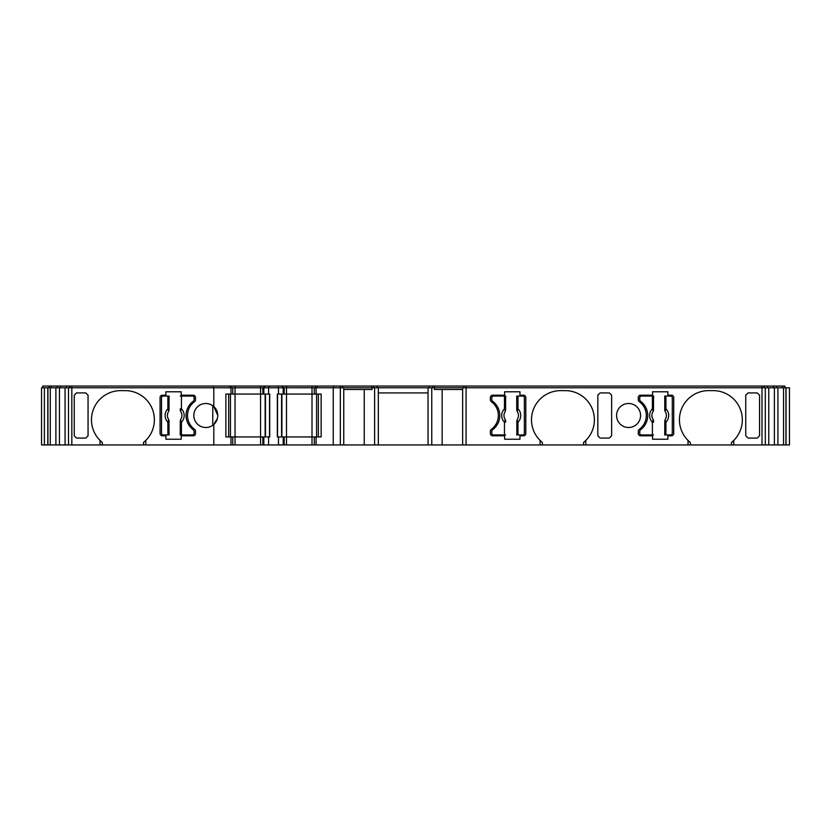 <?xml version="1.0" encoding="UTF-8"?>
<svg xmlns="http://www.w3.org/2000/svg" width="831" height="831" viewBox="0 0 831 831"><rect width="100%" height="100%" fill="white"/><g stroke="black" fill="none" stroke-linecap="round" stroke-linejoin="round"><path stroke-width="1.25" d="M50.276 387.776L50.276 444.938L41.55 444.938L41.55 387.776L71.83 387.776L71.83 386.062L784.88 386.062L784.88 387.776M540.514 440.856A29.147 29.147 90 0 0 542.373 442.487L542.373 444.938L230.966 444.938L230.966 436.94L225.887 436.94L225.887 394.06L230.966 394.06L230.966 387.776L789.45 387.776L789.45 444.938L731.467 444.938L731.467 442.487A29.147 29.147 90 0 0 742.322 419.79A29.147 29.147 -90 0 1 733.752 440.44L731.467 442.487M102.338 442.487A29.147 29.147 90 0 1 91.483 419.79A29.147 29.147 -90 0 0 100.052 440.44L102.338 442.487L102.338 444.938L71.83 444.938L71.83 387.776L213.806 387.776L213.806 406.556L217.805 415.5C217.608 411.677 216.278 408.696 213.806 406.556A12.008 12.008 -90 0 0 193.8 415.5A12.008 12.008 90 0 1 212.788 405.736L212.788 425.264A12.008 12.008 90 0 1 193.8 415.5A12.008 12.008 -90 0 0 213.806 424.444L217.473 418.305M491.298 429.367A17.15 17.15 90 0 0 491.298 401.633A2.285 2.285 90 0 1 490.363 399.784L490.363 397.498A2.285 2.285 90 0 1 492.648 395.203L504.646 395.203L504.646 391.775L519.967 391.775L519.967 395.203L523.509 395.203A2.285 2.285 90 0 1 525.794 397.498L525.794 433.502A2.285 2.285 90 0 1 523.509 435.797L519.967 435.797L519.967 439.225L504.646 439.225L504.646 435.797L492.648 435.797A2.285 2.285 90 0 1 490.363 433.502L490.363 431.216A2.285 2.285 90 0 1 491.298 429.367M542.373 442.487L540.088 440.44A29.147 29.147 90 0 1 560.665 390.632L565.236 390.632A29.147 29.147 -90 0 1 594.394 419.79A29.147 29.147 90 0 1 583.528 442.487L583.528 444.938L542.373 444.938M565.236 390.632A29.147 29.147 90 0 1 594.394 419.79A29.147 29.147 -90 0 1 585.813 440.44L583.528 442.487M713.175 390.632A29.147 29.147 -90 0 1 742.322 419.79A29.147 29.147 90 0 0 713.175 390.632L708.604 390.632A29.147 29.147 90 0 0 688.026 440.44L688.026 444.938L583.528 444.938M640.576 415.5A12.008 12.008 -90 0 0 628.579 403.492A12.008 12.008 -90 0 0 616.571 415.5A12.008 12.008 -90 0 0 628.579 427.508A12.008 12.008 -90 0 0 640.576 415.5M652.584 391.775L667.906 391.775L667.906 395.203L671.448 395.203A2.285 2.285 90 0 1 673.733 397.498L673.733 433.502A2.285 2.285 90 0 1 671.448 435.797L667.906 435.797L667.906 439.225L652.584 439.225L652.584 435.797L640.576 435.797A2.285 2.285 90 0 1 638.291 433.502L638.291 431.216A2.285 2.285 90 0 1 639.236 429.367A17.15 17.15 90 0 0 639.236 401.633A2.285 2.285 90 0 1 638.291 399.784L638.291 397.498A2.285 2.285 90 0 1 640.576 395.203L652.584 395.203L652.584 391.775L652.584 395.203M162.357 435.797A2.285 2.285 90 0 1 160.071 433.502A2.285 2.285 90 0 0 162.357 435.797L165.909 435.797L165.909 439.225L181.22 439.225L181.22 435.797L193.228 435.797A2.285 2.285 90 0 0 195.514 433.502L195.514 431.216A2.285 2.285 90 0 0 194.568 429.367A17.15 17.15 90 0 1 194.568 401.633A2.285 2.285 90 0 0 195.514 399.784L195.514 397.498A2.285 2.285 90 0 0 193.228 395.203L181.22 395.203L181.22 391.775L165.909 391.775L165.909 395.203L162.357 395.203A2.285 2.285 90 0 0 160.071 397.498L160.071 433.502L160.071 397.498A2.285 2.285 90 0 1 162.357 395.203M639.725 433.221A1.714 1.714 -90 0 0 641.439 434.935A1.714 1.714 90 0 1 639.725 433.221L639.725 431.507L639.725 433.221M641.439 396.065A1.714 1.714 -90 0 0 639.725 397.779L639.725 399.493A2.285 2.285 90 0 0 640.639 401.321A17.721 17.721 -90 0 1 640.639 429.679A2.285 2.285 90 0 0 639.725 431.507A2.285 2.285 -90 0 1 640.639 429.679A17.721 17.721 -90 0 0 640.639 401.321A2.285 2.285 -90 0 1 639.725 399.493L639.725 397.779A1.714 1.714 90 0 1 641.439 396.065L653.644 396.065L653.208 411.355A7.23 7.23 -90 0 0 653.228 419.645L652.387 422.21A9.525 9.525 -90 0 1 652.387 408.79L653.53 408.79L653.208 411.355A7.25 7.25 90 0 0 653.208 419.645L653.53 422.21L652.387 422.21L652.387 434.935L641.439 434.935M653.644 410.057L653.561 410.026A1.143 0.696 176.2 0 1 653.083 410.566L653.208 411.355M652.387 396.065L652.387 408.79L653.083 410.566M653.53 422.21L653.561 420.974A1.143 0.696 -176.2 0 0 653.083 420.434M653.644 420.943L653.228 419.645M653.53 434.935L652.387 434.935M665.08 411.355L664.675 396.065L670.586 396.065A1.714 1.714 90 0 1 672.3 397.779L672.3 433.221A1.714 1.714 90 0 1 670.586 434.935L664.675 434.935L665.101 419.645A7.25 7.25 90 0 0 665.101 411.355L665.08 411.355A7.23 7.23 -90 0 1 665.08 419.645M664.675 410.057L664.779 408.79L665.922 408.79L665.101 411.355L664.748 410.026A1.143 0.696 3.8 0 0 665.226 410.566M665.922 396.065L665.922 408.79A9.525 9.525 -90 0 1 665.922 422.21L664.779 422.21L665.226 420.434A1.143 0.696 -3.8 0 0 664.748 420.974L664.675 420.943M665.922 434.935L665.922 422.21L665.226 420.434M491.786 433.221A1.714 1.714 -90 0 0 493.5 434.935A1.714 1.714 90 0 1 491.786 433.221L491.786 431.507L491.786 433.221M493.5 396.065A1.714 1.714 -90 0 0 491.786 397.779L491.786 399.493A2.285 2.285 90 0 0 492.7 401.321A17.721 17.721 -90 0 1 492.7 429.679A2.285 2.285 90 0 0 491.786 431.507A2.285 2.285 -90 0 1 492.7 429.679A17.721 17.721 -90 0 0 492.7 401.321A2.285 2.285 -90 0 1 491.786 399.493L491.786 397.779A1.714 1.714 90 0 1 493.5 396.065L505.705 396.065L505.279 411.355A7.23 7.23 -90 0 0 505.3 419.645L504.459 422.21A9.525 9.525 -90 0 1 504.459 408.79L505.601 408.79L505.279 411.355A7.25 7.25 90 0 0 505.279 419.645L505.601 422.21L504.459 422.21L504.459 434.935L493.5 434.935M505.705 410.057L505.632 410.026A1.143 0.696 176.2 0 1 505.155 410.566L505.279 411.355M504.459 396.065L504.459 408.79L505.155 410.566M505.601 422.21L505.632 420.974A1.143 0.696 -176.2 0 0 505.155 420.434M505.705 420.943L505.3 419.645M505.601 434.935L504.459 434.935M516.737 410.057L516.737 396.065L522.657 396.065A1.714 1.714 90 0 1 524.371 397.779L524.371 433.221A1.714 1.714 90 0 1 522.657 434.935L516.737 434.935L517.162 419.645A7.23 7.23 -90 0 0 517.152 411.355L516.851 408.79L517.983 408.79L517.162 411.355L516.809 410.026A1.143 0.696 3.8 0 0 517.287 410.566M517.983 396.065L517.983 408.79A9.525 9.525 -90 0 1 517.983 422.21L516.851 422.21L517.162 419.645A7.25 7.25 90 0 0 517.162 411.355M516.737 420.943L516.809 420.974A1.143 0.696 -3.8 0 1 517.287 420.434L517.162 419.645M517.983 434.935L517.983 422.21L517.287 420.434M194.09 397.779A1.714 1.714 -90 0 0 192.366 396.065A1.714 1.714 -90 0 1 194.09 397.779L194.09 399.493L194.09 397.779M192.366 434.935A1.714 1.714 -90 0 0 194.09 433.221L194.09 431.507A2.285 2.285 -90 0 0 193.166 429.679A17.721 17.721 90 0 1 193.166 401.321A2.285 2.285 -90 0 0 194.09 399.493A2.285 2.285 -90 0 1 193.166 401.321A17.721 17.721 -90 0 0 193.166 429.679A2.285 2.285 -90 0 1 194.09 431.507L194.09 433.221A1.714 1.714 -90 0 1 192.366 434.935L180.171 434.935L180.597 419.645A7.23 7.23 -90 0 0 180.576 411.355L181.418 408.79A9.525 9.525 90 0 1 181.418 422.21L180.275 422.21L180.597 419.645A7.25 7.25 -90 0 0 180.597 411.355L180.275 408.79L181.418 408.79L181.418 396.065L192.366 396.065M180.171 420.943L180.244 420.974A1.143 0.696 -3.8 0 1 180.722 420.434L180.597 419.645M181.418 434.935L181.418 422.21L180.722 420.434M180.275 408.79L180.244 410.026A1.143 0.696 3.8 0 0 180.722 410.566M180.171 410.057L180.576 411.355M180.275 396.065L181.418 396.065M168.724 419.645L169.14 434.935L163.219 434.935A1.714 1.714 -90 0 1 161.505 433.221L161.505 397.779A1.714 1.714 -90 0 1 163.219 396.065L169.14 396.065L168.703 411.355A7.25 7.25 -90 0 0 168.703 419.645L168.724 419.645A7.23 7.23 -90 0 1 168.724 411.355M169.14 420.943L169.025 422.21L167.883 422.21L168.703 419.645L169.057 420.974A1.143 0.696 -176.2 0 0 168.579 420.434M167.883 434.935L167.883 422.21A9.525 9.525 90 0 1 167.883 408.79L169.025 408.79L168.579 410.566A1.143 0.696 176.2 0 0 169.057 410.026L169.14 410.057M167.883 396.065L167.883 408.79L168.579 410.566M611.637 435.787L611.637 395.213L611.637 435.787L609.352 438.082L600.107 438.082L597.821 435.787L597.821 395.016M731.467 444.938L690.312 444.938L690.312 442.487A29.147 29.147 90 0 1 688.452 440.856M759.565 435.787L759.565 395.213L759.565 435.787L757.28 438.082L748.045 438.082L745.75 435.787L745.75 395.016M102.338 444.938L143.493 444.938L143.493 442.487L145.789 440.44L145.789 444.938L213.806 444.938L213.806 424.444C216.278 422.304 217.608 419.323 217.805 415.5M91.483 419.79A29.147 29.147 90 0 1 120.63 390.632A29.147 29.147 -90 0 0 91.483 419.79M88.055 395.016L88.055 435.984M74.239 435.787L74.239 395.213L74.239 435.787L76.525 438.082L85.77 438.082L88.055 435.787M228.681 436.94L228.681 394.06L228.681 436.94M230.467 436.94L230.467 394.06M265.141 436.94L265.141 394.06M269.514 436.94L269.514 394.06M277.533 436.94L277.533 394.06M281.906 436.94L281.906 394.06M318.356 436.94L318.356 394.06L318.356 436.94M316.58 436.94L316.58 394.06L316.58 436.94M690.312 444.938L688.026 444.938M316.071 444.938L316.071 436.94L321.15 436.94L321.15 394.06L277.336 394.06L277.336 436.94L316.071 436.94L316.071 444.938M213.806 387.776L230.966 387.776L230.966 394.06L269.711 394.06L269.711 436.94L230.966 436.94L230.966 444.938L213.806 444.938M143.493 444.938L145.789 444.938M71.83 444.938L50.276 444.938M44.386 444.938L44.386 387.776L44.386 444.938M47.814 444.938L47.814 387.776L47.814 444.938M442.154 444.938L442.154 389.49M364.238 389.49L364.238 444.938M71.83 386.062L42.693 386.062L42.693 387.776L42.693 386.062M229.823 386.062L229.823 387.776L229.823 386.062M316.071 394.06L316.071 387.776L316.071 394.06M268.569 394.06L268.569 387.776M268.569 444.938L268.569 436.94M278.478 444.938L278.478 436.94M278.478 394.06L278.478 387.776M74.239 395.213L76.525 392.918L85.77 392.918L88.055 395.213M100.052 444.938L100.052 440.44M145.789 440.44A29.147 29.147 90 0 0 125.211 390.632L120.63 390.632M671.448 395.203A2.285 2.285 90 0 1 673.733 397.498L673.733 433.502A2.285 2.285 90 0 1 671.448 435.797M759.565 395.213L757.28 392.918L748.045 392.918L745.75 395.213M611.637 395.213L609.352 392.918L600.107 392.918L597.821 395.213M733.752 444.938L733.752 440.44M585.813 444.938L585.813 440.44M540.088 440.44L540.088 444.938M690.312 442.487L688.026 440.44M462.649 389.49L434.343 389.49L434.343 387.776M431.767 444.938L431.767 387.776M378.334 392.918L428.048 392.918M374.615 444.938L374.615 387.776M343.754 389.49L372.039 389.49L372.039 387.776M523.509 395.203A2.285 2.285 90 0 1 525.794 397.498L525.794 433.502A2.285 2.285 90 0 1 523.509 435.797M225.887 394.06L225.887 436.94M378.334 444.938L378.334 387.776M428.048 444.938L428.048 387.776M284.192 444.938L284.192 436.94M314.295 444.938L314.295 436.94L314.295 444.938M333.241 444.938L333.241 387.776M314.295 394.06L314.295 387.776M284.192 394.06L284.192 387.776M232.753 444.938L232.753 436.94M262.845 444.938L262.845 436.94M262.845 394.06L262.845 387.776M232.753 394.06L232.753 387.776L232.753 394.06M48.956 387.776L48.956 386.062L48.956 387.776M51.169 387.776L51.169 386.062M57.214 387.776L57.214 386.062M60.341 387.776L60.341 386.062M66.387 387.776L66.387 386.062M213.297 387.776L213.297 386.062M231.61 387.776L231.61 386.062M263.988 387.776L263.988 386.062M269.036 387.776L269.036 386.062M278.011 387.776L278.011 386.062M283.049 387.776L283.049 386.062M315.437 387.776L315.437 386.062L315.437 387.776M317.213 387.776L317.213 386.062L317.213 387.776M333.75 387.776L333.75 386.062M342.611 387.776L342.611 386.062M371.862 387.776L371.862 386.062M373.805 387.776L373.805 386.062M377.191 387.776L377.191 386.062M429.191 387.776L429.191 386.062M432.577 387.776L432.577 386.062M434.52 387.776L434.52 386.062M463.791 387.776L463.791 386.062M767.449 387.776L767.449 386.062M773.495 387.776L773.495 386.062M776.621 387.776L776.621 386.062M782.636 387.776L782.636 386.062M786.022 444.938L786.022 387.776L786.022 444.938M783.529 444.938L783.529 387.776M777.93 444.938L777.93 387.776M774.388 444.938L774.388 387.776M768.758 444.938L768.758 387.776M462.649 444.938L462.649 387.776M343.754 444.938L343.754 387.776M65.067 387.776L65.067 444.938M59.448 387.776L59.448 444.938M55.895 387.776L55.895 444.938M653.53 396.065L653.53 408.79M664.779 408.79L664.779 396.065M664.779 434.935L664.779 422.21M505.601 396.065L505.601 408.79M516.851 408.79L516.851 396.065M516.851 434.935L516.851 422.21M180.275 434.935L180.275 422.21M169.025 422.21L169.025 434.935M169.025 396.065L169.025 408.79M235.038 444.938L235.038 386.062M260.56 444.938L260.56 386.062M265.473 436.94L265.473 394.06M281.574 436.94L281.574 394.06M286.487 444.938L286.487 386.062M312.009 444.938L312.009 386.062M761.996 444.938L761.996 386.062M466.077 444.938L466.077 386.062M283.194 444.938L283.194 436.94M283.194 394.06L283.194 387.776M263.853 444.938L263.853 436.94M263.853 394.06L263.853 387.776M49.029 387.776L49.029 386.062M69.627 387.776L69.627 386.062M264.663 387.776L264.663 386.062M282.384 387.776L282.384 386.062M340.326 444.938L340.326 386.062M764.208 387.776L764.208 386.062M784.796 387.776L784.796 386.062M47.928 387.776L47.928 444.938M785.908 444.938L785.908 387.776M765.309 444.938L765.309 387.776M68.516 387.776L68.516 444.938M41.55 387.776L41.55 444.938M789.45 444.938L789.45 387.776"/></g></svg>
